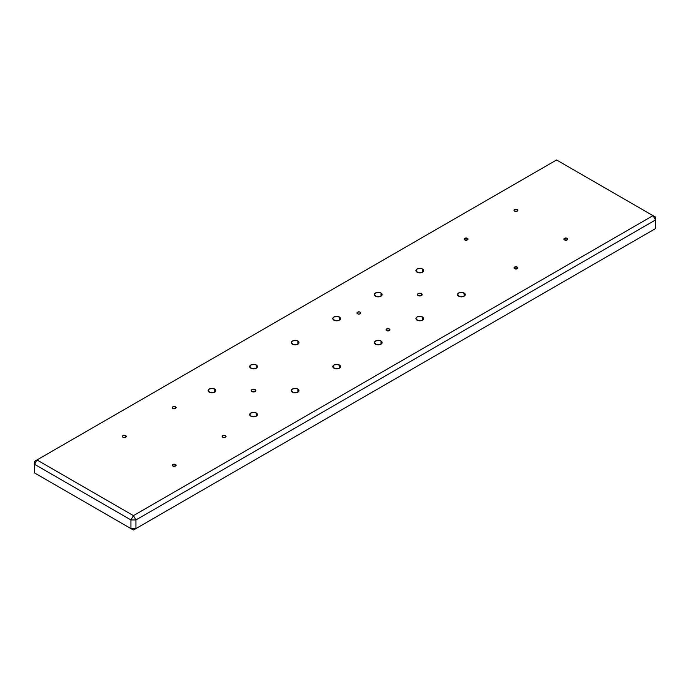 <?xml version="1.0" encoding="UTF-8"?>
<svg xmlns="http://www.w3.org/2000/svg" width="690" height="690" viewBox="0 0 690 690"><rect width="100%" height="100%" fill="white"/><g stroke="black" fill="none" stroke-linecap="round" stroke-linejoin="round"><path stroke-width="1.03" d="M357.515 313.778A1.941 1.121 180 0 1 356.946 312.984A1.941 1.121 180 0 1 358.145 311.949A1.941 1.121 180 0 1 360.258 312.19L359.964 313.916L358.145 314.019L356.98 313.208L357.515 312.19L359.628 311.949L360.784 312.768L360.258 313.778L360.258 312.19A1.941 1.121 180 0 1 360.827 312.984A1.941 1.121 180 0 1 359.628 314.019A1.941 1.121 180 0 1 357.515 313.778M386.607 330.579A1.941 1.121 180 0 1 386.038 329.786A1.941 1.121 180 0 1 387.237 328.751A1.941 1.121 180 0 1 389.35 328.992L389.057 330.717L387.237 330.821L386.081 330.001L386.607 328.992L388.72 328.751L389.885 329.57L389.35 330.579L389.35 328.992A1.941 1.121 180 0 1 389.919 329.786A1.941 1.121 180 0 1 388.72 330.821A1.941 1.121 180 0 1 386.607 330.579M421.478 293.647L421.478 295.562L418.157 295.562A2.355 1.354 180 0 1 417.467 294.604A2.355 1.354 180 0 1 418.916 293.353A2.355 1.354 180 0 1 421.478 293.647L422.168 294.604L421.478 295.562L421.478 293.647A2.355 1.354 180 0 1 422.168 294.604A2.355 1.354 180 0 1 420.719 295.855A2.355 1.354 180 0 1 418.157 295.562L417.467 294.604L418.157 293.647L421.478 293.647M255.214 389.634L255.214 391.558L251.893 391.558A2.355 1.354 180 0 1 251.203 390.6A2.355 1.354 180 0 1 252.652 389.341A2.355 1.354 180 0 1 255.214 389.634L255.904 390.6L255.214 391.558L255.214 389.634A2.355 1.354 180 0 1 255.904 390.6A2.355 1.354 180 0 1 254.455 391.851A2.355 1.354 180 0 1 251.893 391.558L251.203 390.6L251.893 389.634L255.214 389.634M458.643 296.191A3.881 2.243 180 0 1 457.505 294.604A3.881 2.243 180 0 1 459.902 292.534A3.881 2.243 180 0 1 464.129 293.017L464.129 296.191L463.542 296.467L459.902 296.674L457.582 295.044L458.643 293.017L462.145 292.405L464.974 293.75L465.189 295.044L464.129 296.191L464.129 293.017A3.881 2.243 180 0 1 465.267 294.604A3.881 2.243 180 0 1 462.869 296.674A3.881 2.243 180 0 1 458.643 296.191M417.079 320.186A3.881 2.243 180 0 1 415.941 318.599A3.881 2.243 180 0 1 418.338 316.529A3.881 2.243 180 0 1 422.565 317.021L422.565 320.186L421.978 320.462L418.338 320.669L416.018 319.039L416.234 317.745L417.666 316.736L421.305 316.529L423.626 318.168L422.565 320.186L422.565 317.021A3.881 2.243 180 0 1 423.703 318.599A3.881 2.243 180 0 1 421.305 320.669A3.881 2.243 180 0 1 417.079 320.186M375.507 344.181A3.881 2.243 180 0 1 374.377 342.602A3.881 2.243 180 0 1 376.766 340.532A3.881 2.243 180 0 1 380.992 341.015L380.992 344.181L379.741 344.672L376.766 344.672L374.446 343.034L375.507 341.015L379.008 340.403L380.992 341.015L382.062 342.162L380.992 344.181L380.992 341.015A3.881 2.243 180 0 1 382.131 342.602A3.881 2.243 180 0 1 379.741 344.672A3.881 2.243 180 0 1 375.507 344.181M333.943 368.184A3.881 2.243 180 0 1 332.804 366.597A3.881 2.243 180 0 1 335.202 364.527A3.881 2.243 180 0 1 339.428 365.01L339.428 368.184L338.842 368.46L335.202 368.667L332.882 367.037L333.943 365.01L337.445 364.398L340.274 365.743L340.489 367.037L339.428 368.184L339.428 365.01A3.881 2.243 180 0 1 340.567 366.597A3.881 2.243 180 0 1 338.169 368.667A3.881 2.243 180 0 1 333.943 368.184M292.379 392.179A3.881 2.243 180 0 1 291.24 390.6A3.881 2.243 180 0 1 293.638 388.53A3.881 2.243 180 0 1 297.864 389.013L297.864 392.179L297.278 392.455L293.638 392.662L291.318 391.032L292.379 389.013L295.881 388.401L297.864 389.013L298.925 390.161L297.864 392.179L297.864 389.013A3.881 2.243 180 0 1 299.003 390.6A3.881 2.243 180 0 1 296.605 392.662A3.881 2.243 180 0 1 292.379 392.179M417.079 272.188A3.881 2.243 180 0 1 415.941 270.609A3.881 2.243 180 0 1 418.338 268.539A3.881 2.243 180 0 1 422.565 269.022L422.565 272.188L421.978 272.472L418.338 272.679L416.018 271.041L417.079 269.022L420.572 268.41L422.565 269.022L423.626 270.17L422.565 272.188L422.565 269.022A3.881 2.243 180 0 1 423.703 270.609A3.881 2.243 180 0 1 421.305 272.679A3.881 2.243 180 0 1 417.079 272.188M375.507 296.191A3.881 2.243 180 0 1 374.377 294.604A3.881 2.243 180 0 1 376.766 292.534A3.881 2.243 180 0 1 380.992 293.017L380.992 296.191L379.741 296.674L376.766 296.674L374.446 295.044L375.507 293.017L379.008 292.405L380.992 293.017L382.062 294.164L380.992 296.191L380.992 293.017A3.881 2.243 180 0 1 382.131 294.604A3.881 2.243 180 0 1 379.741 296.674A3.881 2.243 180 0 1 375.507 296.191M333.943 320.186A3.881 2.243 180 0 1 332.804 318.599A3.881 2.243 180 0 1 335.202 316.529A3.881 2.243 180 0 1 339.428 317.021L339.428 320.186L338.842 320.462L335.202 320.669L332.882 319.039L333.106 317.745L334.529 316.736L338.169 316.529L340.489 318.168L339.428 320.186L339.428 317.021A3.881 2.243 180 0 1 340.567 318.599A3.881 2.243 180 0 1 338.169 320.669A3.881 2.243 180 0 1 333.943 320.186M292.379 344.181A3.881 2.243 180 0 1 291.24 342.602A3.881 2.243 180 0 1 293.638 340.532A3.881 2.243 180 0 1 297.864 341.015L297.864 344.181L297.278 344.465L293.638 344.672L291.318 343.034L292.379 341.015L295.881 340.403L297.864 341.015L298.925 342.162L297.864 344.181L297.864 341.015A3.881 2.243 180 0 1 299.003 342.602A3.881 2.243 180 0 1 296.605 344.672A3.881 2.243 180 0 1 292.379 344.181M250.815 368.184A3.881 2.243 180 0 1 249.677 366.597A3.881 2.243 180 0 1 252.066 364.527A3.881 2.243 180 0 1 256.301 365.01L256.301 368.184L255.041 368.667L252.066 368.667L249.746 367.037L250.815 365.01L254.308 364.398L256.301 365.01L257.361 366.157L256.301 368.184L256.301 365.01A3.881 2.243 180 0 1 257.43 366.597A3.881 2.243 180 0 1 255.041 368.667A3.881 2.243 180 0 1 250.815 368.184M209.243 392.179A3.881 2.243 180 0 1 208.104 390.6A3.881 2.243 180 0 1 210.502 388.53A3.881 2.243 180 0 1 214.728 389.013L214.728 392.179L214.142 392.455L210.502 392.662L208.182 391.032L209.243 389.013L212.744 388.401L215.573 389.738L215.789 391.032L214.728 392.179L214.728 389.013A3.881 2.243 180 0 1 215.867 390.6A3.881 2.243 180 0 1 213.469 392.662A3.881 2.243 180 0 1 209.243 392.179M250.815 416.182A3.881 2.243 180 0 1 249.677 414.595A3.881 2.243 180 0 1 252.066 412.525A3.881 2.243 180 0 1 256.301 413.008L256.301 416.182L255.041 416.665L252.066 416.665L249.746 415.035L250.815 413.008L254.308 412.396L256.301 413.008L257.361 414.155L256.301 416.182L256.301 413.008A3.881 2.243 180 0 1 257.43 414.595A3.881 2.243 180 0 1 255.041 416.665A3.881 2.243 180 0 1 250.815 416.182M175.536 464.439L175.536 466.026L172.793 466.026A1.941 1.121 180 0 1 172.224 465.233A1.941 1.121 180 0 1 173.423 464.198A1.941 1.121 180 0 1 175.536 464.439L176.105 465.233L175.536 466.026L175.536 464.439A1.941 1.121 180 0 1 176.105 465.233A1.941 1.121 180 0 1 174.906 466.268A1.941 1.121 180 0 1 172.793 466.026L172.224 465.233L172.793 464.439L175.536 464.439M125.658 435.64L125.658 437.227L122.915 437.227A1.941 1.121 180 0 1 122.346 436.434A1.941 1.121 180 0 1 123.545 435.399A1.941 1.121 180 0 1 125.658 435.64L126.227 436.434L125.658 437.227L125.658 435.64A1.941 1.121 180 0 1 126.227 436.434A1.941 1.121 180 0 1 125.028 437.469A1.941 1.121 180 0 1 122.915 437.227L122.346 436.434L122.915 435.64L125.658 435.64M175.536 406.841L175.536 408.428L172.793 408.428A1.941 1.121 180 0 1 172.224 407.635A1.941 1.121 180 0 1 173.423 406.6A1.941 1.121 180 0 1 175.536 406.841L176.105 407.635L175.536 408.428L175.536 406.841A1.941 1.121 180 0 1 176.105 407.635A1.941 1.121 180 0 1 174.906 408.67A1.941 1.121 180 0 1 172.793 408.428L172.224 407.635L172.793 406.841L175.536 406.841M225.414 435.64L225.414 437.227L222.672 437.227A1.941 1.121 180 0 1 222.102 436.434A1.941 1.121 180 0 1 223.301 435.399A1.941 1.121 180 0 1 225.414 435.64L225.984 436.434L225.414 437.227L225.414 435.64A1.941 1.121 180 0 1 225.984 436.434A1.941 1.121 180 0 1 224.785 437.469A1.941 1.121 180 0 1 222.672 437.227L222.102 436.434L222.672 435.64L225.414 435.64M467.432 238.317L467.432 239.904L464.689 239.904A1.941 1.121 180 0 1 464.12 239.111A1.941 1.121 180 0 1 465.319 238.076A1.941 1.121 180 0 1 467.432 238.317L468.001 239.111L467.432 239.904L467.432 238.317A1.941 1.121 180 0 1 468.001 239.111A1.941 1.121 180 0 1 466.802 240.146A1.941 1.121 180 0 1 464.689 239.904L464.12 239.111L464.689 238.317L467.432 238.317M517.31 267.116L517.31 268.695L514.567 268.695A1.941 1.121 180 0 1 513.998 267.91A1.941 1.121 180 0 1 515.197 266.875A1.941 1.121 180 0 1 517.31 267.116L517.88 267.91L517.31 268.695L517.31 267.116A1.941 1.121 180 0 1 517.88 267.91A1.941 1.121 180 0 1 516.681 268.945A1.941 1.121 180 0 1 514.567 268.695L513.998 267.91L514.567 267.116L517.31 267.116M567.189 238.317L567.189 239.904L564.446 239.904A1.941 1.121 180 0 1 563.885 239.111A1.941 1.121 180 0 1 565.076 238.076A1.941 1.121 180 0 1 567.189 238.317L567.758 239.111L567.189 239.904L567.189 238.317A1.941 1.121 180 0 1 567.758 239.111A1.941 1.121 180 0 1 566.559 240.146A1.941 1.121 180 0 1 564.446 239.904L563.885 239.111L564.446 238.317L567.189 238.317M517.31 209.518L517.31 211.106L514.567 211.106A1.941 1.121 180 0 1 513.998 210.312A1.941 1.121 180 0 1 515.197 209.277A1.941 1.121 180 0 1 517.31 209.518L517.88 210.312L517.31 211.106L517.31 209.518A1.941 1.121 180 0 1 517.88 210.312A1.941 1.121 180 0 1 516.681 211.347A1.941 1.121 180 0 1 514.567 211.106L513.998 210.312L514.567 209.518L517.31 209.518M133.429 530.024L653.007 230.046L133.429 530.024L135.921 528.583L135.921 519.95L655.5 219.972L655.5 228.606L135.921 528.583L655.5 228.606L653.007 230.046L655.5 228.606L655.5 217.091L556.571 159.976L36.993 459.954L133.429 515.628L653.007 215.651L133.429 515.628L135.921 519.95L655.5 219.972L653.007 215.651L655.5 219.972L655.5 217.091L556.571 159.976L36.993 459.954L34.5 464.267L130.936 519.95L130.936 528.583L34.5 472.909L34.5 464.267L130.936 519.95L135.921 519.95L135.921 528.583L130.936 528.583L133.429 530.024L135.921 528.583L130.936 528.583L130.936 519.95L135.921 519.95L133.429 515.628L130.936 519.95L133.429 515.628L36.993 459.954L34.5 461.394L34.5 472.909L133.429 530.024M36.993 474.349L34.5 472.909L36.993 474.349M34.5 461.394L34.5 464.267L36.993 459.954L34.5 461.394"/></g></svg>
